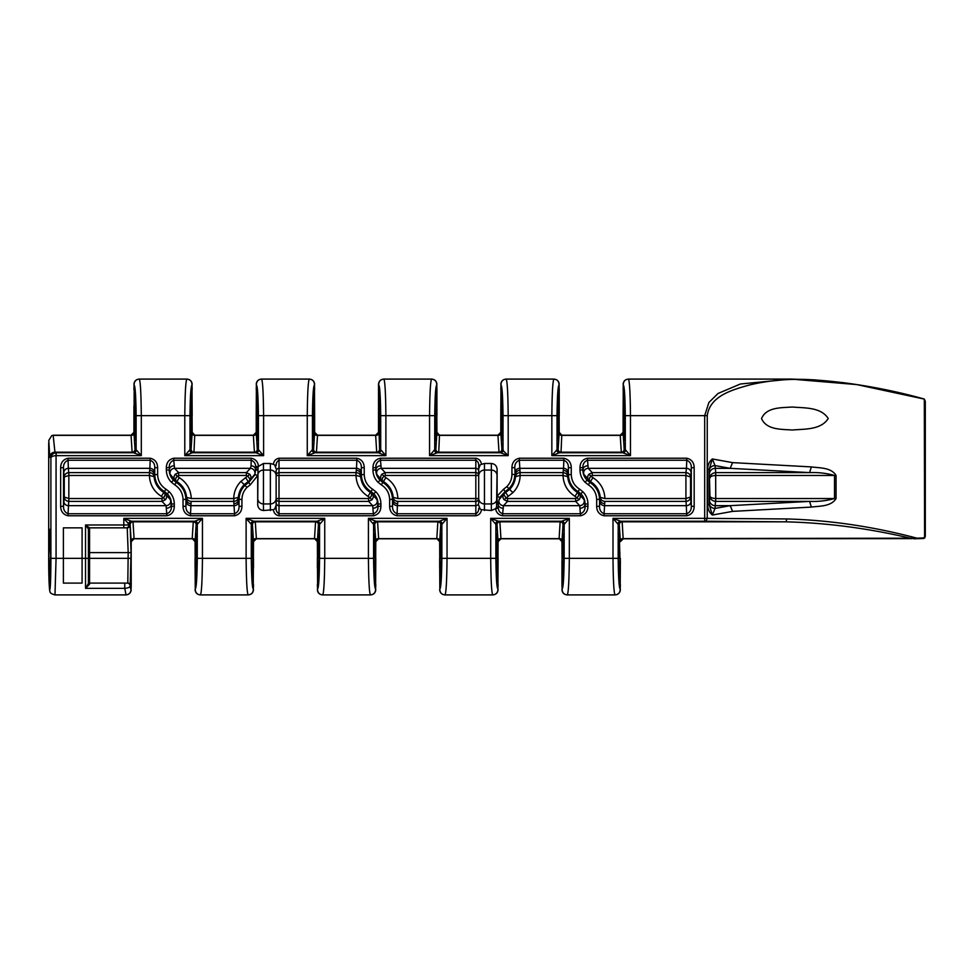 <?xml version="1.0" encoding="UTF-8"?>
<svg xmlns="http://www.w3.org/2000/svg" width="974" height="974" viewBox="0 0 974 974"><rect width="100%" height="100%" fill="white"/><g stroke="black" fill="none" stroke-linecap="round" stroke-linejoin="round"><path stroke-width="1.46" d="M49.796 581.673L48.883 555.484L49.796 529.296L50.709 555.484L49.796 581.673M792.252 430.021C804.122 428.901 820.826 430.204 828.241 418.503C820.79 406.828 804.061 408.13 792.252 407.01C781.805 407.887 766.501 406.791 761.534 418.552C766.648 430.24 781.769 429.144 792.252 430.021M604.075 515.782L604.075 513.748C600.934 512.397 599.424 509.926 599.558 506.297L599.558 499.601C599.302 492.162 596.051 486.416 589.818 482.349L587.078 480.206C584.339 477.37 582.927 473.985 582.866 470.04L582.866 467.703C582.732 464.087 584.242 461.603 587.383 460.252L686.78 460.252L686.451 468.336L588.211 468.336L587.383 458.218C582.549 459.387 580.09 462.54 579.993 467.703L579.993 470.04C580.066 474.776 581.746 478.843 585.045 482.24L588.333 484.821C593.677 488.291 596.465 493.221 596.672 499.601L596.672 506.297C596.794 511.472 599.254 514.637 604.075 515.782L686.78 515.782C691.601 514.613 694.072 511.46 694.17 506.297L691.296 506.297C691.43 509.913 689.921 512.397 686.78 513.748L604.075 513.748L604.854 501.391C602.163 501.123 600.629 499.784 600.252 497.373L600.045 499.114A4.602 4.553 -172.9 0 0 604.647 503.668M580.857 493.794L582.89 491.76L579.603 489.179C574.258 485.709 571.47 480.779 571.263 474.399L571.263 467.703C571.141 462.528 568.682 459.363 563.861 458.218L563.861 460.252C567.002 461.603 568.512 464.074 568.378 467.703L568.378 474.399C568.633 481.838 571.884 487.584 578.118 491.651L580.857 493.794C583.596 496.63 585.009 500.015 585.07 503.96L585.07 506.297C585.204 509.913 583.694 512.397 580.553 513.748L502.633 513.748L503.473 505.664L507.527 501.391L507.527 498.542L506.2 497.933L504.082 499.723L507.527 501.391L575.671 501.391L579.725 505.664L580.553 515.782C585.386 514.613 587.846 511.46 587.943 506.297L585.07 506.297L584.096 499.662L577.375 492.394C571.604 488.692 568.378 483.433 567.684 476.627L567.891 474.886A4.602 4.553 7.1 0 0 563.289 470.332L563.082 472.609L520.104 472.609L519.325 460.252L563.861 460.252L563.532 468.336L519.653 468.336A4.602 4.553 172.9 0 0 515.051 472.889L515.502 476.627C515.076 481.582 513.128 485.831 509.658 489.386L504.325 493.428L499.102 499.662L498.189 504.033A4.602 4.152 -177.9 0 0 502.803 508.184M508.915 488.644C512.762 484.675 514.722 479.926 514.82 474.399L511.934 474.399C511.861 479.135 510.181 483.201 506.882 486.61L508.915 488.644L505.08 491.651L503.595 489.179L497.117 496.156L497.117 503.948L498.116 503.948L499.674 497.458L505.08 491.651L508.197 496.338L512.921 492.637L509.658 489.386M380.043 480.206L378.009 482.24L381.297 484.821C386.641 488.291 389.43 493.221 389.649 499.601L393.009 499.114L392.522 506.297L389.649 506.297C389.758 511.472 392.23 514.637 397.039 515.782L475.823 515.782C479.086 515.112 480.961 513.079 481.473 509.67L478.697 508.294C478.843 510.778 477.881 512.592 475.823 513.748L397.039 513.748C393.898 512.397 392.388 509.926 392.522 506.297L392.522 499.601C392.266 492.162 389.028 486.416 382.782 482.349L380.043 480.206C377.303 477.37 375.891 473.985 375.83 470.04L375.83 467.703C375.696 464.087 377.206 461.603 380.347 460.252L475.823 460.252C477.881 461.408 478.843 463.222 478.697 465.706L478.697 502.815A2.873 2.849 180 0 1 475.823 505.664L397.368 505.664L397.818 501.391C395.127 501.123 393.593 499.784 393.216 497.373L393.009 499.114A4.602 4.553 -172.9 0 0 397.611 503.668M241.929 506.297L239.056 506.297L238.362 497.373C237.985 499.784 236.451 501.123 233.76 501.391L234.539 513.748L190.429 513.748C187.3 512.397 185.791 509.926 185.924 506.297L185.924 499.601C185.669 492.162 182.418 486.416 176.184 482.349L173.445 480.206L171.412 482.24L174.699 484.821C180.044 488.291 182.82 493.221 183.039 499.601L183.039 506.297C183.161 511.472 185.62 514.637 190.429 515.782L234.539 515.782C239.361 514.613 241.832 511.46 241.929 506.297L241.929 499.601C242.002 494.865 243.695 490.799 246.982 487.39L250.269 484.821L257.708 475.568L257.708 504.654C258.073 508.184 259.997 510.145 263.467 510.522L273.353 509.67C273.864 513.079 275.752 515.124 279.002 515.782L373.517 515.782C378.35 514.613 380.81 511.46 380.907 506.297L378.034 506.297L377.06 499.662L370.339 492.394C364.568 488.692 361.342 483.433 360.66 476.627L361.342 467.703L364.227 467.703C364.106 462.528 361.646 459.363 356.837 458.218L356.837 460.252C359.966 461.603 361.476 464.074 361.342 467.703L361.342 474.399C361.598 481.838 364.848 487.584 371.082 491.651L373.821 493.794C376.573 496.63 377.973 500.015 378.034 503.96L378.034 506.297C378.168 509.913 376.658 512.397 373.517 513.748L279.002 513.748C276.933 512.592 275.983 510.778 276.129 508.294L276.129 471.185A2.873 2.849 -0 0 1 279.002 468.336L279.002 460.252L356.837 460.252L356.508 468.336L279.002 468.336L279.002 472.609A2.873 2.849 -0 0 0 276.129 475.458L276.129 498.542A2.873 2.849 -0 0 0 279.002 501.391L279.002 472.609L355.997 472.609L355.997 475.458L355.997 472.609M173.445 480.206C170.694 477.37 169.293 473.985 169.233 470.04L170.207 474.338L175.43 480.572L176.038 477.613L178.632 475.458L178.632 472.609L174.577 468.336L173.737 460.252L251.231 460.252C254.056 461.347 255.541 463.49 255.687 466.68L254.981 474.655L248.784 482.349L244.949 485.356C241.114 489.325 239.141 494.074 239.056 499.601L239.056 506.297C239.19 509.913 237.68 512.397 234.539 513.748L234.539 515.782M167.224 493.794L169.257 491.76L165.97 489.179C160.625 485.709 157.837 480.779 157.618 474.399L157.618 467.703C157.508 462.528 155.036 459.363 150.227 458.218L149.899 468.336L68.375 468.336L68.046 460.252L150.227 460.252C153.368 461.603 154.866 464.074 154.744 467.703L154.744 474.399C155 481.838 158.238 487.584 164.484 491.651L167.224 493.794C169.963 496.63 171.375 500.015 171.436 503.96L171.436 506.297C171.57 509.913 170.06 512.397 166.919 513.748L68.046 513.748L68.898 498.542L64.272 497.032L63.529 506.297L60.656 506.297C60.765 511.472 63.237 514.637 68.046 515.782L166.919 515.782C171.741 514.613 174.212 511.46 174.309 506.297L171.436 506.297L170.45 499.662L163.729 492.394C157.971 488.692 154.744 483.433 154.05 476.627L154.257 474.886A4.602 4.553 7.1 0 0 149.655 470.332L149.448 472.609L68.837 472.609C66.098 472.926 64.576 474.375 64.272 476.968L64.272 497.032C64.576 499.625 66.098 501.074 68.837 501.391L162.037 501.391L166.091 505.664L166.919 515.782M195.08 541.678L196.151 524.706L197.272 524.134L197.272 558.358C197.04 577.436 196.395 587.639 195.324 588.953L195.08 541.678L192.523 538.817A2.873 2.873 0 0 0 192.195 538.792L192.523 538.817M317.366 541.678L318.437 524.706L319.569 524.134L319.569 558.358C319.338 577.436 318.681 587.639 317.609 588.953L317.366 541.678L314.809 538.817A2.873 2.873 0 0 0 314.492 538.792L314.809 538.817M439.664 541.678L440.735 524.706L441.855 524.134L441.855 558.358C441.624 577.436 440.978 587.639 439.907 588.953L439.664 541.678L437.107 538.817A2.873 2.873 0 0 0 436.79 538.792L437.107 538.817M561.949 541.678L563.021 524.706L564.153 524.134L564.153 558.358C563.922 577.436 563.264 587.639 562.205 588.953L561.949 541.678L559.405 538.817A2.873 2.873 0 0 0 559.076 538.792L559.405 538.817M559.222 432.322L558.151 449.294L557.031 449.866L557.031 415.642C557.262 396.564 557.907 386.361 558.979 385.047L559.222 432.322L561.779 435.183A2.873 2.873 0 0 0 562.095 435.208L620.219 435.208L621.302 452.179L630.47 455.649L625.527 449.903A2.873 2.752 -86.8 0 1 622.788 452.776L559.539 452.776A2.873 2.752 86.8 0 1 556.787 449.903L551.844 455.649L561.024 452.179L561.779 435.183M436.924 432.322L435.853 449.294L434.733 449.866L434.733 415.642C434.964 396.564 435.622 386.361 436.681 385.047L436.924 432.322L439.481 435.183A2.873 2.873 0 0 0 439.81 435.208L497.933 435.208L499.005 452.179L508.184 455.649L501.878 449.294L500.806 432.334L501.05 385.047C502.121 386.361 502.779 396.564 503.01 415.642L503.01 449.866A2.873 2.873 116.6 0 1 500.125 452.74M317.195 435.183A2.873 2.873 0 0 0 317.512 435.208L314.639 432.334L313.567 449.294L312.435 449.866L312.435 415.642C312.666 396.564 313.324 386.361 314.395 385.047L314.626 415.642L314.456 384.28C314.176 381.211 312.508 379.495 309.464 379.093C312.581 379.422 314.31 381.151 314.639 384.267M192.17 432.322L191.099 449.294L189.979 449.866L189.979 415.642C190.21 396.564 190.855 386.361 191.927 385.047L192.17 432.322L194.727 435.183A2.873 2.873 0 0 0 195.043 435.208L253.35 435.208L254.421 452.179L263.601 455.649L258.658 449.903A2.873 2.752 -86.8 0 1 255.906 452.776L192.487 452.776A2.873 2.752 86.8 0 1 189.747 449.903L184.792 455.649L193.972 452.179L194.727 435.183M164.63 496.387L162.037 498.542L162.037 501.391L165.483 499.723L163.218 497.787L164.63 496.387L165.227 493.428C167.029 495.218 167.114 497.312 165.483 499.723M233.845 498.542L233.76 501.391L233.845 498.542L238.362 497.373C238.788 492.418 240.736 488.169 244.206 484.614L249.539 480.572L254.762 474.338L255.675 469.967A4.602 4.152 2.1 0 0 251.073 465.816L250.403 468.336L246.349 472.609L246.349 475.458L247.664 476.067L249.794 474.277L246.349 472.609L178.632 472.609L175.186 474.277L177.438 476.213L176.038 477.613M377.06 499.662A4.602 4.553 -26.5 0 1 372.689 505.664L279.002 505.664L279.002 501.391L368.635 501.391L372.08 499.723C373.712 497.312 373.626 495.218 371.825 493.428L371.228 496.387L368.635 498.542L368.635 501.391L372.689 505.664L373.517 515.782M578.264 496.387L575.671 498.542L575.671 501.391L579.116 499.723L576.851 497.787L578.264 496.387L578.86 493.428C580.662 495.218 580.748 497.312 579.116 499.723M372.957 467.703L375.83 467.703L376.804 474.338L382.039 480.572L382.636 477.613L385.229 475.458L385.229 472.609L381.175 468.336L380.347 458.218C375.526 459.387 373.054 462.54 372.957 467.703L372.957 470.04C373.03 474.776 374.71 478.843 378.009 482.24M592.265 475.458L685.915 475.458L685.939 498.542L690.554 497.032L690.554 476.968L685.939 475.458L685.988 472.609C688.728 472.926 690.249 474.375 690.554 476.968L691.053 472.889A4.602 4.553 -172.9 0 0 686.451 468.336L685.915 472.609L592.265 472.609L588.82 474.277C587.188 476.688 587.273 478.782 589.075 480.572L589.672 477.613L592.265 475.458L592.265 472.609L588.211 468.336A4.602 4.553 153.5 0 0 583.84 474.338L590.561 481.606C596.332 485.308 599.558 490.567 600.252 497.373L604.757 498.542M620.365 560.647L620.121 588.953C619.05 587.639 618.405 577.436 618.173 558.358L618.173 524.134L619.294 524.706L620.365 541.678L623.25 538.792L912.139 538.634C869.599 528.468 827.413 522.868 785.592 521.821L704.677 521.224L704.677 518.351L786.566 518.947C829.641 520.128 873.106 526.532 916.96 538.184L923.656 537.94L925.3 536.236L923.571 538.476L913.649 538.792L916.96 538.184L623.153 538.634L622.167 521.821L612.999 518.351L617.942 524.097A2.873 2.752 93.2 0 1 620.682 521.224L704.677 521.224M500.953 538.792L499.881 521.821L490.701 518.351L495.644 524.097A2.873 2.752 93.2 0 1 498.396 521.224L561.633 521.224A2.873 2.752 -93.2 0 1 564.384 524.097L569.327 518.351L560.147 521.821L559.076 538.792L500.953 538.792L498.079 541.666L497.836 588.953C496.764 587.639 496.107 577.436 495.876 558.358L497.215 577.351L497.982 540.217A2.873 1.571 178.7 0 1 500.855 538.634L559.173 538.634A2.873 1.571 -178.7 0 1 562.047 540.217M378.655 538.792L377.583 521.821L368.416 518.351L373.359 524.097A2.873 2.752 93.2 0 1 376.098 521.224L439.347 521.224A2.873 2.752 -93.2 0 1 442.086 524.097L447.042 518.351L437.862 521.821L436.79 538.792L378.667 538.792L375.781 541.666L375.538 588.953C374.466 587.639 373.821 577.436 373.59 558.358L374.917 577.351L375.696 540.217A2.873 1.571 178.7 0 1 378.569 538.634L436.876 538.634A2.873 1.571 -178.7 0 1 439.749 540.217M256.369 538.792L255.298 521.821L246.118 518.351L251.061 524.097A2.873 2.752 93.2 0 1 253.812 521.224L317.049 521.224A2.873 2.752 -93.2 0 1 319.801 524.097L324.744 518.351L315.564 521.821L314.492 538.792L256.369 538.792L253.496 541.666L253.24 588.953C252.181 587.639 251.523 577.436 251.292 558.358L252.631 577.351L253.398 540.217A2.873 1.571 178.7 0 1 256.272 538.634L314.59 538.634A2.873 1.571 -178.7 0 1 317.463 540.217M134.071 538.792L133 521.821L123.82 518.351L128.763 524.097A2.873 2.752 93.2 0 1 131.514 521.224L194.763 521.224A2.873 2.752 -93.2 0 1 197.503 524.097L202.446 518.351L193.278 521.821L192.195 538.792L134.071 538.792L131.198 541.666L131.186 558.358C131.052 581.393 131.721 596.295 130.163 585.8C130.102 587.2 128.3 588.053 124.769 588.345L126.023 594.907C129.067 594.517 130.735 592.789 131.015 589.72L131.198 568.025M558.784 421.389L558.126 440.382L557.469 421.389L558.358 396.649L558.784 421.389L557.469 421.389M501.902 440.382L501.671 396.649L502.572 415.642L501.902 440.382M436.498 421.389L435.828 440.382L435.171 421.389L436.072 396.649L436.498 421.389L435.171 421.389M379.617 440.382L379.373 396.649L380.274 415.642L379.617 440.382M314.2 421.389L313.543 440.382L312.873 421.389L313.774 396.649L314.2 421.389L312.873 421.389M257.319 440.382L257.087 396.649L257.976 415.642L257.319 440.382M191.744 421.389L191.074 440.382L190.417 421.389L191.306 396.649L191.744 421.389L190.417 421.389M135.021 440.382L134.789 396.649L135.69 415.642L135.021 440.382M195.08 560.647L195.263 589.72L195.08 558.358L195.944 577.351L196.833 558.358L246.118 558.358C246.337 580.614 247.006 592.789 248.127 594.907L248.309 594.907C251.353 594.517 253.021 592.789 253.313 589.72L253.496 584.485L253.313 589.72M195.263 589.72C195.543 592.789 197.198 594.505 200.254 594.907L200.437 594.907C201.569 592.776 202.239 580.589 202.446 558.358L202.446 518.351L123.82 518.351L123.82 524.986L129.006 524.986L129.006 524.134L130.126 524.706L131.113 540.217A2.873 1.571 178.7 0 1 133.986 538.634L192.292 538.634A2.873 1.571 -178.7 0 1 195.165 540.217M195.08 589.733C195.409 592.849 197.138 594.578 200.254 594.907L248.309 594.907C251.438 594.578 253.155 592.849 253.496 589.733M317.378 558.358L318.23 577.351L319.131 558.358L368.416 558.358C368.622 580.614 369.292 592.789 370.424 594.907L370.607 594.907C373.651 594.517 375.319 592.789 375.599 589.72L375.781 560.452M317.548 589.72L317.366 584.485L317.548 589.72C317.828 592.789 319.496 594.505 322.552 594.907L322.735 594.907C323.855 592.776 324.525 580.589 324.744 558.358L324.744 518.351L246.118 518.351L246.118 558.358L251.292 558.358L251.292 524.134L252.424 524.706L253.398 540.217M317.366 589.733C317.694 592.849 319.423 594.578 322.552 594.907L370.607 594.907C373.724 594.578 375.453 592.849 375.781 589.733M439.664 560.647L439.846 589.72L439.664 558.358L440.528 577.351L441.417 558.358L490.701 558.358C490.92 580.614 491.59 592.789 492.71 594.907L492.893 594.907C495.936 594.517 497.604 592.789 497.897 589.72L498.067 560.452M439.846 589.72C440.126 592.789 441.794 594.505 444.838 594.907L445.021 594.907C446.153 592.776 446.822 580.589 447.042 558.358L447.042 518.351L368.416 518.351L368.416 558.358L373.59 558.358L373.59 524.134L374.71 524.706L375.696 540.217M439.664 589.733C439.992 592.849 441.721 594.578 444.838 594.907L492.893 594.907C496.022 594.578 497.751 592.849 498.079 589.733M562.132 589.72L561.949 584.485L562.132 589.72C562.412 592.789 564.08 594.505 567.136 594.907L567.318 594.907C568.439 592.776 569.108 580.589 569.327 558.358L618.612 558.358L619.501 577.351L620.365 558.358M561.961 560.647L562.814 577.351L563.715 558.358L569.327 558.358L569.327 518.351L490.701 518.351L490.701 558.358L495.876 558.358L495.876 524.134L497.008 524.706L497.982 540.217M561.949 589.733C562.29 592.849 564.007 594.578 567.136 594.907L615.191 594.907C618.234 594.517 619.902 592.789 620.182 589.72L620.365 560.452M50.892 558.358C50.94 567.538 50.611 589.294 49.796 589.72C48.992 589.294 48.663 567.538 48.7 558.358C48.627 574.916 49.321 592.314 49.978 591.291C49.747 592.74 51.415 593.945 54.97 594.907L56.066 558.358L50.892 558.358L50.892 457.914C51.245 454.895 52.937 453.19 55.968 452.776L54.946 452.179L53.168 435.256L53.874 435.208L131.052 435.208L132.123 452.179L133.608 452.776L56.151 452.776L56.151 455.649L141.303 455.649L136.36 449.903A2.873 2.752 -86.8 0 1 133.608 452.776L141.303 455.649L141.303 415.642C141.084 393.386 140.414 381.211 139.294 379.093L186.813 379.093C185.681 381.224 185.011 393.411 184.792 415.642L184.792 455.649L263.601 455.649L263.601 415.642C263.382 393.386 262.712 381.211 261.592 379.093L309.269 379.093C308.149 381.224 307.48 393.411 307.26 415.642L307.26 455.649L385.887 455.649L380.944 449.903A2.873 2.752 93.2 0 1 378.204 452.776L314.955 452.776A2.873 2.752 86.8 0 1 312.204 449.903L307.26 455.649L316.44 452.179L317.512 435.208L375.635 435.208L376.707 452.179L385.887 455.649L385.887 415.642C385.667 393.386 384.998 381.211 383.878 379.093L431.567 379.093C430.447 381.224 429.778 393.411 429.558 415.642L429.558 455.649L437.241 452.776A2.873 2.752 86.8 0 1 434.501 449.903L429.558 455.649L508.184 455.649L508.184 415.642C507.965 393.386 507.296 381.211 506.176 379.093L553.865 379.093C552.733 381.224 552.063 393.411 551.844 415.642L551.844 455.649L630.47 455.649L630.47 415.642L704.677 415.642L704.677 518.351L612.999 518.351L612.999 558.358C613.218 580.614 613.888 592.789 615.008 594.907L615.191 594.907C618.307 594.578 620.036 592.849 620.365 589.733M54.97 594.907L126.023 594.907C129.14 594.578 130.869 592.849 131.198 589.733M53.874 435.208A5.174 5.174 0 0 0 51.707 435.682L48.785 440.382L49.771 457.354L50.892 457.914C51.305 456.587 53.022 455.832 56.066 455.649L56.066 558.358L63.383 558.358L63.383 583.109L82.084 583.109L82.084 527.859L63.383 527.859L63.383 558.358L85.529 558.358L85.529 524.986L89.559 527.859L89.559 583.109L127.801 583.109L89.559 583.109L89.559 584.205L85.529 588.345L88.415 583.487A1.157 0.718 180 0 0 89.559 584.205M624.2 440.382L623.969 396.649L624.858 415.642L624.2 440.382M811.342 507.089L732.57 511.374L712.359 515.039C709.291 512.482 707.721 509.073 707.635 504.824L707.635 469.176C707.721 464.927 709.291 461.518 712.359 458.961L732.57 462.626L811.342 466.911C819.548 468.068 831.09 467.289 836.057 475.458L836.057 498.542C831.09 506.711 819.548 505.932 811.342 507.089L809.601 501.391C818.209 501.744 826.512 500.794 834.511 498.542L715.744 498.542L715.026 508.428L730.196 505.664L809.601 501.391L715.659 501.391C712.14 500.977 710.241 499.199 709.949 496.034L709.23 469.176L707.635 469.176M707.246 415.642L704.677 415.642L708.889 402.506L718.045 393.472L740.386 383.999L791.229 379.093L856.682 384.572L924.314 399.097C886.279 388.48 844.47 381.321 806.935 379.495C787.321 378.764 768.303 380.554 749.883 384.888C732.777 389.673 709.997 395.675 707.246 415.642L707.246 518.351L705.967 521.224M263.467 510.522L263.467 463.478L258.536 466.327C257.952 461.798 255.517 459.095 251.231 458.218L173.737 458.218C168.916 459.387 166.457 462.54 166.347 467.703L166.347 470.04C166.432 474.776 168.112 478.843 171.412 482.24M263.467 463.478L270.37 463.478L270.37 510.522M356.837 458.218L279.002 458.218C275.739 458.888 273.864 460.921 273.353 464.33L270.37 463.478M373.821 493.794L375.854 491.76L372.567 489.179C367.222 485.709 364.434 480.779 364.227 474.399L364.227 467.703M150.227 458.218L68.046 458.218C63.213 459.387 60.753 462.54 60.656 467.703L60.656 506.297M484.455 463.478L491.359 463.478L491.359 470.052L484.455 470.052L484.455 463.478L481.473 464.33C480.961 460.921 479.074 458.876 475.823 458.218L380.347 458.218M481.473 509.67L491.359 510.522L495.51 508.708L496.557 507.174L497.117 469.346C496.752 465.816 494.829 463.855 491.359 463.478M497.117 469.346L497.117 496.156L499.674 497.458M563.861 458.218L519.325 458.218C514.503 459.387 512.044 462.54 511.934 467.703L511.934 474.399M502.633 515.782L502.633 513.748C500.052 512.835 498.603 510.948 498.286 508.087L495.51 508.708C496.363 512.714 498.737 515.076 502.633 515.782L580.553 515.782M694.17 506.297L694.17 467.703C694.06 462.528 691.589 459.363 686.78 458.218L587.383 458.218M925.3 402.128L924.326 399.06C897.809 391.645 870.464 386.142 842.315 382.551L814.227 379.836L791.265 379.093L628.279 379.093C625.235 379.483 623.567 381.211 623.287 384.28L623.104 413.548M620.219 435.208L623.104 432.334L623.104 415.642L625.296 415.642L625.296 449.866L624.176 449.294L623.104 432.334L623.348 385.047C624.419 386.361 625.064 396.564 625.296 415.642L630.47 415.642C630.251 393.386 629.581 381.211 628.461 379.093L628.279 379.093C625.162 379.422 623.433 381.151 623.104 384.267M397.039 515.782L397.368 505.664A4.602 4.553 -172.9 0 1 392.766 501.111M48.7 442.975L48.7 558.358L48.7 442.975M51.707 435.682L53.168 435.256M503.241 449.903A2.873 2.752 93.2 0 1 500.49 452.776L437.241 452.776L438.738 452.179L439.481 435.183M561.961 560.452L561.949 584.485M620.365 584.485L620.182 589.72M498.079 584.485L497.897 589.72M375.781 584.485L375.599 589.72M131.198 584.485L131.015 589.72M131.113 540.217L131.198 560.647M134.022 433.783L134.181 385.047C135.24 386.361 135.897 396.564 136.129 415.642L136.129 449.866L134.996 449.294L134.022 433.783A2.873 1.571 -1.3 0 1 131.149 435.366L53.74 435.366M133.925 389.515L134.108 384.28L133.925 389.515M131.052 435.208L133.925 432.334L133.925 415.642L192.17 415.642L191.988 384.28C191.708 381.211 190.04 379.495 186.996 379.093C190.113 379.422 191.841 381.151 192.17 384.267M256.32 433.783L256.466 385.047C257.538 386.361 258.183 396.564 258.414 415.642L258.414 449.866L257.294 449.294L256.32 433.783A2.873 1.571 -1.3 0 1 253.435 435.366L194.958 435.366A2.873 1.571 1.3 0 1 192.085 433.783M256.223 384.267C256.552 381.151 258.28 379.422 261.397 379.093L261.397 379.093C258.353 379.483 256.686 381.211 256.406 384.28L256.223 413.548M256.223 389.515L256.406 384.28M253.35 435.208L256.223 432.334L256.223 415.642L314.626 415.642M375.635 435.208L378.521 432.334L378.521 384.267C378.849 381.151 380.566 379.422 383.695 379.093C380.651 379.483 378.983 381.211 378.691 384.28L378.521 415.642L378.764 385.047C379.836 386.361 380.481 396.564 380.712 415.642L380.712 449.866L379.592 449.294L378.521 415.642L436.924 415.642L436.924 389.515L436.924 413.353M378.521 389.515L378.691 384.28M500.806 384.267C501.135 381.151 502.864 379.422 505.981 379.093L505.981 379.093C502.937 379.483 501.281 381.211 500.989 384.28L500.806 413.548M500.806 389.515L500.989 384.28M497.933 435.208L500.806 432.334L500.806 415.642L559.21 415.642L559.222 389.515L559.222 413.353M623.104 389.515L623.287 384.28M191.014 503.668L191.208 501.391C188.518 501.123 186.984 499.784 186.606 497.373L186.411 499.114A4.602 4.553 -172.9 0 0 191.014 503.668L190.429 515.782M251.231 458.218L251.073 465.816M364.227 474.399L360.855 474.886A4.602 4.553 7.1 0 0 356.253 470.332L356.058 472.609C358.749 472.877 360.283 474.216 360.66 476.627L356.143 475.458M68.898 475.458L68.375 468.336A4.602 4.553 -7.1 0 0 63.773 472.889L64.272 476.968L68.874 475.458L149.533 475.458L149.448 472.609C152.139 472.877 153.673 474.216 154.05 476.627L149.533 475.458M559.039 384.28L559.222 389.515L559.039 384.28C558.759 381.211 557.091 379.495 554.048 379.093C557.165 379.422 558.893 381.151 559.222 384.267M436.754 384.28L436.924 389.515L436.754 384.28C436.474 381.211 434.806 379.495 431.75 379.093C434.879 379.422 436.596 381.151 436.924 384.267M314.456 384.28L314.639 389.515M314.639 413.548L314.639 432.322M191.988 384.28L192.17 389.515M133.925 384.267C134.266 381.151 135.983 379.422 139.112 379.093L139.112 379.093C136.068 379.483 134.4 381.211 134.108 384.28M623.25 538.792L623.153 538.634A2.873 1.571 178.7 0 0 620.28 540.217M618.612 558.358L619.269 533.618L619.939 558.358L618.612 558.358M563.715 552.611L563.715 558.358L562.388 558.358L563.045 533.618L563.715 552.611L562.388 552.611M496.314 558.358L496.983 533.618L497.641 558.358L496.314 558.358M441.417 552.611L441.417 558.358L440.09 558.358L440.759 533.618L441.417 552.611L440.09 552.611M374.028 558.358L374.686 533.618L375.355 558.358L374.028 558.358M319.131 552.611L319.131 558.358L317.804 558.358L318.461 533.618L319.131 552.611L317.804 552.611M251.73 558.358L252.4 533.618L253.057 558.358L251.73 558.358M196.833 552.611L196.833 558.358L195.506 558.358L196.176 533.618L196.833 552.611L195.506 552.611M588.333 484.821L592.947 477.662C600.508 482.58 604.489 489.532 604.903 498.542L685.915 498.542L686.78 515.782M498.286 508.087L498.116 506.565A2.873 0.694 179.8 0 1 496.557 507.174M130.674 585.8A2.873 2.873 -90 0 0 127.801 583.109L128.191 552.611L127.229 527.859L126.121 527.859A2.873 2.873 -90 0 0 129.006 524.986L130.102 524.986L131.064 552.611L130.163 585.8A2.873 2.873 -90 0 0 127.29 583.109M623.104 413.353L623.104 415.642M500.806 413.353L500.806 415.642M378.521 413.353L378.521 415.642M314.639 415.642L314.639 413.353M256.223 413.353L256.223 415.642M133.937 413.353L133.925 415.642M253.483 560.647L253.496 558.358M498.067 560.647L498.079 558.358M375.781 560.647L375.781 558.358M317.366 558.358L317.378 560.647M475.823 458.218L475.823 472.609L385.229 472.609L381.784 474.277C380.152 476.688 380.237 478.782 382.039 480.572L383.537 481.606C389.296 485.308 392.522 490.567 393.216 497.373L397.733 498.542M175.186 474.277C173.555 476.688 173.64 478.782 175.43 480.572L176.927 481.606C182.698 485.308 185.924 490.567 186.606 497.373L191.123 498.542M579.993 467.703L582.866 467.703L583.84 474.338M579.993 470.04L582.939 469.967A4.602 4.152 177.9 0 1 587.541 465.816M588.82 474.277L591.084 476.213L589.672 477.613M519.909 470.332A4.602 4.553 172.9 0 0 515.307 474.886L514.82 467.703C514.686 464.087 516.183 461.603 519.325 460.252L519.325 458.218M520.019 475.458L515.502 476.627C515.879 474.216 517.413 472.877 520.104 472.609L520.019 475.458L520.165 472.609M504.082 499.723C502.45 497.312 502.535 495.218 504.325 493.428C503.68 494.317 504.301 495.815 506.2 497.933L508.197 496.338M499.102 499.662A4.602 4.553 -153.5 0 0 503.473 505.664L579.725 505.664A4.602 4.553 -26.5 0 0 584.096 499.662M372.957 470.04L375.903 469.967A4.602 4.152 177.9 0 1 380.505 465.816M376.804 474.338A4.602 4.553 153.5 0 1 381.175 468.336L475.823 468.336A2.873 2.849 180 0 1 478.697 471.185L478.697 465.706L481.473 464.33M381.784 474.277L384.048 476.213L382.636 477.613M166.347 467.703L169.233 467.703C169.099 464.087 170.596 461.603 173.737 460.252L173.737 458.218M166.347 470.04L169.306 469.967A4.602 4.152 177.9 0 1 173.908 465.816M170.207 474.338A4.602 4.553 153.5 0 1 174.577 468.336L250.403 468.336A4.602 4.553 26.5 0 1 254.762 474.338M587.943 506.297L587.943 503.96L584.997 504.033A4.602 4.152 -2.1 0 1 580.394 508.184M563.179 475.458L563.082 472.609C565.772 472.877 567.306 474.216 567.684 476.627L563.033 475.458C563.447 484.468 567.428 491.42 574.989 496.338L576.851 497.787M380.907 506.297L380.907 503.96L377.961 504.033A4.602 4.152 -2.1 0 1 373.359 508.184M372.08 499.723L369.816 497.787L371.228 496.387M241.929 499.601L238.569 499.114A4.602 4.553 -7.1 0 1 233.967 503.668M249.794 474.277C251.426 476.688 251.341 478.782 249.539 480.572C250.184 479.683 249.563 478.185 247.664 476.067L240.955 481.363L244.206 484.614M174.309 506.297L174.309 503.96L171.363 504.033A4.602 4.152 -2.1 0 1 166.761 508.184M170.45 499.662A4.602 4.553 -26.5 0 1 166.091 505.664L68.375 505.664A4.602 4.553 7.1 0 1 63.773 501.111M68.046 515.782L68.046 513.748C64.905 512.397 63.395 509.926 63.529 506.297L63.529 467.703C63.395 464.087 64.905 461.603 68.046 460.252L68.046 458.218M686.78 458.218L686.78 460.252C689.921 461.603 691.418 464.074 691.296 467.703L691.296 506.297L690.554 497.032C690.249 499.625 688.728 501.074 685.988 501.391L604.903 501.391M55.968 452.776L56.151 455.649M314.541 433.783A2.873 1.571 1.3 0 0 317.427 435.366L375.733 435.366A2.873 1.571 178.7 0 0 378.606 433.783M436.839 433.783A2.873 1.571 1.3 0 0 439.712 435.366L498.018 435.366A2.873 1.571 178.7 0 0 500.904 433.783M623.19 433.783A2.873 1.571 -1.3 0 1 620.316 435.366L562.01 435.366A2.873 1.571 1.3 0 1 559.137 433.783M255.748 469.346L257.708 469.346L257.708 470.04L255.675 469.967L255.748 467.654L258.013 467.447L257.708 504.654M279.002 515.782L279.002 505.664A2.873 2.849 0 0 1 276.129 502.815L276.129 508.294L273.353 509.67M273.353 464.33L276.129 465.706C275.983 463.222 276.933 461.408 279.002 460.252L279.002 458.218M478.697 475.458L475.823 475.458L475.823 498.542L478.697 498.542L478.697 475.458A2.873 2.849 180 0 0 475.823 472.609L475.823 475.458L385.229 475.458M255.687 466.68L258.536 466.327L258.013 467.447M276.129 505.214L274.96 508.294M274.96 465.706L276.129 468.786M478.697 468.786L479.865 465.706M479.865 508.294L478.697 505.214M63.773 472.889L63.529 467.703L60.656 467.703M157.618 467.703L154.744 467.703L154.501 472.889A4.602 4.553 7.1 0 0 149.899 468.336L149.655 470.332M183.039 506.297L185.924 506.297L186.156 501.111A4.602 4.553 -172.9 0 0 190.758 505.664L234.21 505.664A4.602 4.553 -7.1 0 0 238.813 501.111M257.708 475.568L254.981 474.655M515.051 472.889L514.82 467.703L511.934 467.703M571.263 467.703L568.378 467.703L568.146 472.889A4.602 4.553 7.1 0 0 563.532 468.336L563.289 470.332M596.672 506.297L599.558 506.297L599.789 501.111A4.602 4.553 -172.9 0 0 604.404 505.664L686.451 505.664A4.602 4.553 172.9 0 0 691.053 501.111M694.17 467.703L691.296 467.703L691.053 472.889M130.102 524.986A2.873 2.873 -90 0 1 127.229 527.859L123.82 527.859L123.82 524.986L85.529 524.986L88.415 529.016L88.415 583.487M89.559 583.109A1.157 1.157 0 0 1 88.415 581.953L88.415 577.351M126.121 527.859L89.559 527.859A1.157 1.157 0 0 0 88.415 529.016A1.157 1.157 0 0 1 89.559 527.859M131.186 558.358L85.529 558.358L85.529 588.345L124.769 588.345L124.769 583.109M925.3 401.3L925.3 536.357L924.594 538.123L924.314 399.097L925.3 401.3M619.294 524.706A2.873 2.873 116.6 0 1 622.167 521.821L785.592 521.821A2.873 0.974 -89.6 0 0 786.566 518.947M924.594 538.123L923.656 537.94M715.744 472.609L715.707 475.458C712.177 475.653 710.265 476.481 709.949 477.966C710.204 474.862 712.104 473.072 715.659 472.609L809.601 472.609L730.196 468.336L715.026 465.572L715.744 472.609M836.057 498.542L834.511 498.542L834.511 475.458C826.512 473.206 818.209 472.256 809.601 472.609L811.342 466.911M709.279 470.722A5.759 5.15 -2 0 1 715.026 465.572L712.359 458.961L709.23 469.176L709.23 504.824L709.949 496.034C710.229 497.483 712.152 498.323 715.707 498.542L715.659 501.391M709.279 503.278A5.759 5.15 2 0 0 715.026 508.428L712.359 515.039L709.23 504.824L707.635 504.824M709.462 499.966A5.759 5.698 7.1 0 0 715.208 505.664L730.196 505.664L732.57 511.374M709.462 474.034A5.759 5.698 -7.1 0 1 715.208 468.336L730.196 468.336L732.57 462.626M587.078 480.206L585.045 482.24M579.603 489.179L574.989 496.338M397.867 501.391L475.823 501.391L475.823 498.542L397.867 498.542C397.453 489.532 393.472 482.58 385.911 477.662L381.297 484.821M276.129 475.458L355.997 475.458C356.411 484.468 360.392 491.42 367.953 496.338L372.567 489.179M246.982 487.39L244.949 485.356M240.955 481.363C236.305 486.148 233.894 491.87 233.711 498.542L191.269 498.542C190.855 489.532 186.874 482.58 179.301 477.662L174.699 484.821M165.97 489.179L161.355 496.338L163.218 497.787M250.269 484.821L245.667 477.662M501.245 421.389L502.572 421.389M378.947 421.389L380.274 421.389M256.661 421.389L257.976 421.389M134.363 421.389L135.69 421.389M623.53 421.389L624.858 421.389M380.907 503.96C380.834 499.224 379.154 495.157 375.854 491.76M174.309 503.96C174.236 499.224 172.544 495.157 169.257 491.76M506.882 486.61L503.595 489.179M587.943 503.96C587.87 499.224 586.19 495.157 582.89 491.76M389.649 499.601L389.649 506.297M385.911 477.662L384.048 476.213M478.697 498.542A2.873 2.849 180 0 1 475.823 501.391L475.823 515.782M134.996 449.294A2.873 2.873 -63.4 0 1 132.123 452.179L54.946 452.179A5.174 5.174 116.6 0 0 49.771 457.354M196.151 524.706A2.873 2.873 -116.6 0 0 193.278 521.821L133 521.821A2.873 2.873 116.6 0 0 130.126 524.706M318.437 524.706A2.873 2.873 -116.6 0 0 315.564 521.821L255.298 521.821A2.873 2.873 116.6 0 0 252.424 524.706M440.735 524.706A2.873 2.873 -116.6 0 0 437.862 521.821L377.583 521.821A2.873 2.873 116.6 0 0 374.71 524.706M563.021 524.706A2.873 2.873 -116.6 0 0 560.147 521.821L499.881 521.821A2.873 2.873 116.6 0 0 497.008 524.706M191.099 449.294A2.873 2.873 63.4 0 0 193.972 452.179L254.421 452.179A2.873 2.873 -63.4 0 0 257.294 449.294M313.567 449.294A2.873 2.873 63.4 0 0 316.44 452.179L376.707 452.179A2.873 2.873 116.6 0 0 379.592 449.294M435.853 449.294A2.873 2.873 63.4 0 0 438.738 452.179L499.005 452.179A2.873 2.873 116.6 0 0 501.878 449.294M558.151 449.294A2.873 2.873 63.4 0 0 561.024 452.179L621.302 452.179A2.873 2.873 -63.4 0 0 624.176 449.294M571.263 474.399L567.891 474.886L568.146 472.889M596.672 499.601L600.045 499.114L599.789 501.111M179.301 477.662L177.438 476.213M246.349 475.458L178.632 475.458M233.711 501.391L191.269 501.391M368.635 498.542L276.129 498.542M367.953 496.338L369.816 497.787M361.111 472.889A4.602 4.553 7.1 0 0 356.508 468.336L356.253 470.332M575.671 498.542L507.527 498.542M563.033 472.609L563.033 475.458L520.165 475.458C519.97 482.13 517.559 487.852 512.921 492.637M149.399 472.609L149.399 475.458C149.813 484.468 153.795 491.42 161.355 496.338M68.837 501.391L68.837 472.609M162.037 498.542L68.898 498.542M592.947 477.662L591.084 476.213M618.612 552.611L619.939 552.611M496.314 552.611L497.641 552.611M374.028 552.611L375.355 552.611M251.73 552.611L253.057 552.611M157.618 474.399L154.257 474.886L154.501 472.889M183.039 499.601L186.411 499.114L186.156 501.111M617.942 524.097L618.173 524.134A2.873 2.873 116.6 0 1 621.047 521.26M561.28 521.26A2.873 2.873 -116.6 0 1 564.153 524.134L564.384 524.097M495.644 524.097L495.876 524.134A2.873 2.873 116.6 0 1 498.749 521.26M438.982 521.26A2.873 2.873 -116.6 0 1 441.855 524.134L442.086 524.097M373.359 524.097L373.59 524.134A2.873 2.873 116.6 0 1 376.463 521.26M316.696 521.26A2.873 2.873 -116.6 0 1 319.569 524.134L319.801 524.097M251.061 524.097L251.292 524.134A2.873 2.873 116.6 0 1 254.165 521.26M194.398 521.26A2.873 2.873 -116.6 0 1 197.272 524.134L197.503 524.097M128.763 524.097L129.006 524.134A2.873 2.873 116.6 0 1 131.88 521.26M625.527 449.903L625.296 449.866A2.873 2.873 -63.4 0 1 622.423 452.74M559.904 452.74A2.873 2.873 63.4 0 1 557.031 449.866L556.787 449.903M437.606 452.74A2.873 2.873 63.4 0 1 434.733 449.866L434.501 449.903M315.32 452.74A2.873 2.873 63.4 0 1 312.435 449.866L312.204 449.903M258.658 449.903L258.414 449.866A2.873 2.873 -63.4 0 1 255.541 452.74M192.852 452.74A2.873 2.873 63.4 0 1 189.979 449.866L189.747 449.903M136.36 449.903L136.129 449.866A2.873 2.873 -63.4 0 1 133.255 452.74M380.944 449.903L380.712 449.866A2.873 2.873 116.6 0 1 377.839 452.74M685.939 475.458L685.988 472.609M685.939 498.542L685.988 501.391M257.708 498.298A5.759 5.649 180 0 0 263.467 503.948L270.37 503.948A5.759 5.649 180 0 0 276.129 498.298M257.708 475.702A5.759 5.649 180 0 1 263.467 470.052L270.37 470.052A5.759 5.649 180 0 1 276.129 475.702M497.117 475.702A5.759 5.649 0 0 0 491.359 470.052L491.359 503.948L484.455 503.948L484.455 470.052A5.759 5.649 0 0 0 478.697 475.702M484.455 510.522L484.455 503.948A5.759 5.649 -0 0 1 478.697 498.298M497.117 498.298A5.759 5.649 -0 0 1 491.359 503.948L491.359 510.522M498.116 504.654L497.117 504.654M131.064 552.611L88.415 552.611M836.057 475.458L715.744 475.458M715.659 472.609L715.744 498.542M439.664 568.025L439.664 560.452M317.366 568.025L317.378 560.452M253.496 568.025L253.483 560.452M195.08 568.025L195.08 560.452M559.222 405.975L559.222 413.548M436.924 405.975L436.924 413.548M133.925 405.975L133.937 413.548M378.521 405.975L378.521 413.548M923.608 538.512L913.649 538.792"/></g></svg>
